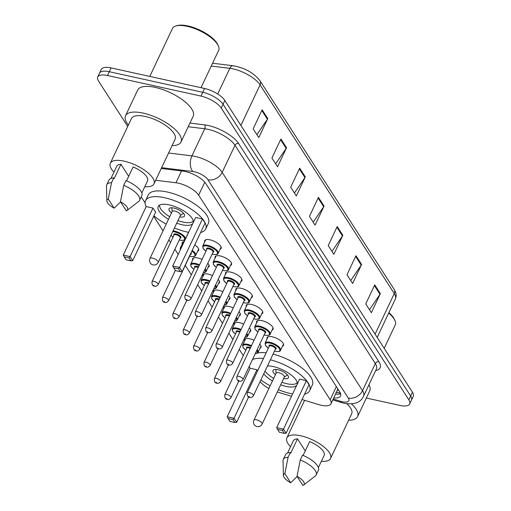 <?xml version="1.0" encoding="UTF-8"?>
<svg xmlns="http://www.w3.org/2000/svg" width="511" height="511" viewBox="0 0 511 511"><rect width="100%" height="100%" fill="white"/><g stroke="black" fill="none" stroke-linecap="round" stroke-linejoin="round"><path stroke-width="0.77" d="M244.609 340.907A9.089 3.436 25.3 0 1 244.603 339.579A9.089 3.436 25.3 0 1 249.822 338.799A9.089 3.436 25.3 0 1 254.056 340.249M234.21 324.74A9.089 3.436 25.3 0 1 234.21 323.412A9.089 3.436 25.3 0 1 239.429 322.633A9.089 3.436 25.3 0 1 243.658 324.083M223.818 308.574A9.089 3.436 25.3 0 1 223.818 307.245A9.089 3.436 25.3 0 1 229.03 306.466A9.089 3.436 25.3 0 1 233.265 307.916M213.426 292.407A9.089 3.436 25.3 0 1 213.419 291.078A9.089 3.436 25.3 0 1 218.638 290.299A9.089 3.436 25.3 0 1 222.866 291.749M203.027 276.24A9.089 3.436 25.3 0 1 203.027 274.912A9.089 3.436 25.3 0 1 208.245 274.132A9.089 3.436 25.3 0 1 212.474 275.582M192.634 260.073A9.089 3.436 25.3 0 1 192.628 258.745A9.089 3.436 25.3 0 1 197.846 257.966A9.089 3.436 25.3 0 1 202.081 259.416M182.235 243.907A9.089 3.436 25.3 0 1 182.235 242.584A9.089 3.436 25.3 0 1 184.286 241.524M204.7 241.907A9.089 3.436 25.3 0 1 204.694 240.585A9.089 3.436 25.3 0 1 209.912 239.8A9.089 3.436 25.3 0 1 218.229 243.67A9.089 3.436 25.3 0 1 221.135 248.352A9.089 3.436 25.3 0 1 220.107 249.196M215.093 258.074A9.089 3.436 25.3 0 1 215.093 256.752A9.089 3.436 25.3 0 1 220.305 255.966A9.089 3.436 25.3 0 1 228.621 259.837A9.089 3.436 25.3 0 1 231.528 264.519A9.089 3.436 25.3 0 1 230.506 265.362M246.276 306.574A9.089 3.436 25.3 0 1 246.276 305.252A9.089 3.436 25.3 0 1 251.495 304.467A9.089 3.436 25.3 0 1 259.805 308.337A9.089 3.436 25.3 0 1 262.711 313.019A9.089 3.436 25.3 0 1 261.689 313.856M267.068 338.908A9.089 3.436 25.3 0 1 267.068 337.586A9.089 3.436 25.3 0 1 272.28 336.8A9.089 3.436 25.3 0 1 280.596 340.671A9.089 3.436 25.3 0 1 283.503 345.353A9.089 3.436 25.3 0 1 282.481 346.19M256.675 322.741A9.089 3.436 25.3 0 1 256.669 321.419A9.089 3.436 25.3 0 1 261.887 320.633A9.089 3.436 25.3 0 1 270.204 324.504A9.089 3.436 25.3 0 1 273.11 329.186A9.089 3.436 25.3 0 1 272.082 330.023M235.884 290.408A9.089 3.436 25.3 0 1 235.878 289.085A9.089 3.436 25.3 0 1 241.096 288.3A9.089 3.436 25.3 0 1 249.413 292.171A9.089 3.436 25.3 0 1 252.319 296.853A9.089 3.436 25.3 0 1 251.297 297.696M225.492 274.241A9.089 3.436 25.3 0 1 225.485 272.919A9.089 3.436 25.3 0 1 230.704 272.133A9.089 3.436 25.3 0 1 239.02 276.004A9.089 3.436 25.3 0 1 241.927 280.686A9.089 3.436 25.3 0 1 240.898 281.529M302.052 399.525L318.564 404.565A17.048 6.439 -154.7 0 0 321.189 405.255A17.048 6.439 -154.7 0 0 330.968 403.786A17.048 6.439 -154.7 0 0 330.17 399.717L198.645 195.164A17.048 6.439 -154.7 0 0 175.956 182.766L155.683 180.281M337.886 389.018A17.048 6.439 25.3 0 1 337.714 389.516L330.968 403.786M277.301 391.975L291.494 396.306M260.08 381.608A17.048 6.439 -154.7 0 0 268.901 388.462M141.234 196.895L145.124 202.944M153.69 216.268L163.047 230.825M168.847 239.838L170.533 242.47M174.883 249.227L178.205 254.395M185.276 265.394L191.325 274.803M197.68 284.684L201.724 290.97M208.073 300.851L212.116 307.137M218.465 317.012L222.509 323.303M228.864 333.178L232.907 339.47M239.257 349.345L243.3 355.637M259.767 344.114A9.089 3.436 25.3 0 1 261.044 347.352A9.089 3.436 25.3 0 1 260.016 348.189M249.374 327.947A9.089 3.436 25.3 0 1 250.645 331.185A9.089 3.436 25.3 0 1 249.624 332.022M238.976 311.78A9.089 3.436 25.3 0 1 240.253 315.019A9.089 3.436 25.3 0 1 239.231 315.855M228.583 295.614A9.089 3.436 25.3 0 1 229.861 298.852A9.089 3.436 25.3 0 1 228.832 299.689M218.191 279.447A9.089 3.436 25.3 0 1 219.462 282.685A9.089 3.436 25.3 0 1 218.44 283.522M207.792 263.28A9.089 3.436 25.3 0 1 209.069 266.518A9.089 3.436 25.3 0 1 208.047 267.355M194.755 244.948A9.089 3.436 25.3 0 1 198.677 250.352A9.089 3.436 25.3 0 1 197.648 251.188M187.939 232.154A9.089 3.436 25.3 0 1 188.316 232.997M333.74 397.922A17.048 6.439 -154.7 0 0 340.55 395.974A17.048 6.439 -154.7 0 0 339.745 391.899L205.773 183.545A17.048 6.439 -154.7 0 0 183.085 171.153L161.265 168.477M340.601 393.668A17.048 6.439 25.3 0 1 335.542 394.122M127.712 126.441L98.534 81.064A17.048 6.439 25.3 0 1 97.729 76.995A17.048 6.439 25.3 0 1 107.508 75.526L201.002 96.1A17.048 6.439 25.3 0 1 221.237 108.064L408.87 399.883A17.048 6.439 25.3 0 1 409.675 403.952A17.048 6.439 25.3 0 1 399.889 405.421L366.342 398.037M97.729 76.995L101.325 69.381A17.048 6.439 25.3 0 1 111.111 67.912L204.598 88.486A17.048 6.439 25.3 0 1 224.834 100.456L412.466 392.269L410.672 396.076A17.048 6.439 25.3 0 1 411.47 400.145A17.048 6.439 25.3 0 0 410.672 396.076L223.039 104.263L410.672 396.076L408.87 399.883M204.598 88.486L202.803 92.293A17.048 6.439 25.3 0 1 223.039 104.263A17.048 6.439 25.3 0 0 202.803 92.293L109.309 71.719L202.803 92.293L201.002 96.1M99.53 73.188A17.048 6.439 25.3 0 1 109.309 71.719A17.048 6.439 25.3 0 0 99.53 73.188M262.156 109.808L253.162 128.829L258.79 137.587L267.783 118.558L262.156 109.808M256.905 134.655L267.413 119.21A4.548 3.603 -32.7 0 0 267.783 118.558M280.916 138.986L271.922 158.014L277.556 166.765L286.55 147.743L280.916 138.986M275.672 163.833L286.173 148.388A4.548 3.603 -32.7 0 0 286.55 147.743M299.682 168.17L290.689 187.192L296.316 195.949L305.31 176.921L299.682 168.17M294.432 193.017L304.939 177.573A4.548 3.603 -32.7 0 0 305.31 176.921M374.735 284.895L365.742 303.917L371.369 312.675L380.363 293.646L374.735 284.895M369.485 309.743L379.992 294.298A4.548 3.603 -32.7 0 0 380.363 293.646M355.969 255.711L346.975 274.739L352.609 283.49L361.603 264.468L355.969 255.711M350.725 280.558L361.226 265.113A4.548 3.603 -32.7 0 0 361.603 264.468M337.209 226.533L328.215 245.555L333.843 254.312L342.836 235.284L337.209 226.533M331.958 251.38L342.466 235.935A4.548 3.603 -32.7 0 0 342.836 235.284M318.442 197.348L309.449 216.377L315.083 225.127L324.076 206.105L318.442 197.348M313.198 222.196L323.699 206.751A4.548 3.603 -32.7 0 0 324.076 206.105M412.466 392.269A17.048 6.439 25.3 0 1 413.271 396.344L409.675 403.952M388.903 312.617A24.432 9.23 25.3 0 1 394.332 319.215L394.901 320.448A25.569 9.658 25.3 0 1 395.227 324.964L384.195 348.298M388.679 313.09A25.569 9.658 25.3 0 1 394.901 320.448M351.523 403.907A30.686 11.593 25.3 0 1 357.585 416.567A30.686 11.593 25.3 0 1 348.617 420.24M368.968 384.732A30.686 11.593 25.3 0 1 369.721 390.883L357.585 416.567M290.535 446.723A24.151 9.121 25.3 0 1 286.875 437.844A24.151 9.121 25.3 0 1 300.736 435.762A24.151 9.121 25.3 0 1 322.824 446.046A24.151 9.121 25.3 0 1 330.54 458.482A24.151 9.121 25.3 0 1 321.355 461.292M346.854 403.76A24.151 9.121 25.3 0 1 351.677 413.776L330.54 458.482M283.433 475.517A11.363 4.292 25.3 0 1 284.857 473.659L290.714 482.774A11.363 4.292 25.3 0 1 283.433 475.517L283.017 460.724A18.185 6.873 25.3 0 1 283.279 459.421A18.185 6.873 25.3 0 1 288.102 457.256L290.35 452.497L290.759 453.136L297.504 438.866L305.252 450.913M287.572 452.989L293.295 440.878A17.048 6.439 25.3 0 1 297.504 438.866M297.14 476.514L290.714 482.774M284.857 473.659L288.102 457.256M283.279 459.421L285.528 454.662A18.185 6.873 25.3 0 1 290.35 452.497M303.119 455.422L309.679 441.542A17.048 6.439 25.3 0 1 324.121 455.448L318.398 467.559M297.025 476.335A11.363 4.292 25.3 0 1 303.617 485.054A11.363 4.292 25.3 0 1 302.889 485.45L297.025 476.335L300.276 459.932A18.185 6.873 25.3 0 1 316.156 474.962A18.185 6.873 25.3 0 1 315.306 475.99L303.617 485.054M300.276 459.932L302.525 455.173A18.185 6.873 25.3 0 1 318.404 470.203L316.156 474.962M270.383 359.821A33.241 12.558 25.3 0 1 309.647 390.685A33.241 12.558 25.3 0 1 304.594 394.141M292.599 393.955A33.241 12.558 25.3 0 1 290.574 393.547A33.241 12.558 25.3 0 1 278.386 389.669M273.078 354.117A33.241 12.558 25.3 0 1 312.342 384.975L309.647 390.685M296.674 385.339A19.316 7.301 25.3 0 1 285.975 386.399A19.316 7.301 25.3 0 1 280.673 384.834M272.452 380.951A19.316 7.301 25.3 0 1 263.753 373.835M267.502 365.914A19.316 7.301 25.3 0 1 273.219 366.553A19.316 7.301 25.3 0 1 297.281 384.055M306.428 380.631L299.612 379.13L276.681 427.643L283.496 429.144L306.428 380.631L309.053 384.713L286.122 433.226L284.32 433.379L282.449 430.46L277.575 429.393L279.453 432.306L284.32 433.379M270.172 385.786A33.241 12.558 25.3 0 1 260.878 379.928M250.077 368.374A33.241 12.558 25.3 0 1 249.298 366.259M252.472 359.552A33.241 12.558 25.3 0 1 263.446 358.53M256.956 369.74L250.141 368.239L227.203 416.752L234.025 418.253L256.956 369.74L257.646 370.814M255.168 353.842A33.241 12.558 25.3 0 1 255.743 353.593M257.41 353.075A33.241 12.558 25.3 0 1 266.148 352.826M282.449 430.46L283.496 429.144L286.122 433.226M232.971 419.576L228.104 418.503L229.982 421.422L234.849 422.495L232.971 419.576L234.025 418.253L236.65 422.342L248.697 396.855M236.65 422.342L234.849 422.495M228.104 418.503L227.203 416.752M277.575 429.393L276.681 427.643M297.274 382.726A18.754 7.084 25.3 0 1 286.914 383.729A18.754 7.084 25.3 0 1 281.893 382.254M283.662 378.504A8.521 3.219 -154.7 0 0 288.428 377.744A8.521 3.219 -154.7 0 0 285.7 373.349A8.521 3.219 -154.7 0 0 277.907 369.721A8.521 3.219 -154.7 0 0 273.015 370.456A8.521 3.219 -154.7 0 0 275.448 374.62M273.672 378.37A18.754 7.084 25.3 0 1 265.037 371.127M262.124 424.079L284.378 376.99A4.548 1.718 -154.7 0 0 282.928 374.652A4.548 1.718 -154.7 0 0 278.77 372.717A4.548 1.718 -154.7 0 0 276.164 373.107L253.903 420.195A4.548 4.548 0 0 0 258.31 426.672A4.548 4.548 0 0 0 262.124 424.079A4.548 1.718 -154.7 0 0 261.907 422.993A4.548 1.718 -154.7 0 0 256.509 419.806A4.548 1.718 -154.7 0 0 253.903 420.195M149.78 76.426L172.431 28.514A25.569 9.658 25.3 0 1 176.129 25.901L177.438 25.55A24.432 9.23 25.3 0 1 187.927 25.94A24.432 9.23 25.3 0 1 217.775 44.617L218.338 45.849A25.569 9.658 25.3 0 1 218.663 50.365L201.015 87.7M176.129 25.901A25.569 9.658 25.3 0 1 187.103 26.31A25.569 9.658 25.3 0 1 218.338 45.849M128.389 125.003A30.686 11.593 25.3 0 1 125.54 115.742A30.686 11.593 25.3 0 1 143.15 113.097A30.686 11.593 25.3 0 1 171.211 126.16A30.686 11.593 25.3 0 1 181.022 141.969A30.686 11.593 25.3 0 1 172.054 145.641M125.54 115.742L137.683 90.064A30.686 11.593 25.3 0 1 155.287 87.413A30.686 11.593 25.3 0 1 183.353 100.482A30.686 11.593 25.3 0 1 193.158 116.284L181.022 141.969M113.972 172.124A24.151 9.121 25.3 0 1 110.312 163.245A24.151 9.121 25.3 0 1 124.173 161.163A24.151 9.121 25.3 0 1 146.261 171.447A24.151 9.121 25.3 0 1 153.977 183.883A24.151 9.121 25.3 0 1 144.792 186.694M110.312 163.245L131.448 118.539A24.151 9.121 25.3 0 1 145.303 116.457A24.151 9.121 25.3 0 1 167.397 126.734A24.151 9.121 25.3 0 1 175.113 139.177L153.977 183.883M106.869 200.919A11.363 4.292 25.3 0 1 108.294 199.06L114.151 208.175A11.363 4.292 25.3 0 1 106.869 200.919L106.454 186.132A18.185 6.873 25.3 0 1 106.716 184.822A18.185 6.873 25.3 0 1 111.539 182.657L113.787 177.898L114.196 178.537L120.941 164.267L128.689 176.314M111.015 178.39L116.738 166.279A17.048 6.439 25.3 0 1 120.941 164.267M120.577 201.915L114.151 208.175M108.294 199.06L111.539 182.657M106.716 184.822L108.964 180.064A18.185 6.873 25.3 0 1 113.787 177.898M126.556 180.824L133.116 166.944A17.048 6.439 25.3 0 1 147.558 180.849L141.834 192.96M120.462 201.743A11.363 4.292 25.3 0 1 127.054 210.455A11.363 4.292 25.3 0 1 126.326 210.851L120.462 201.743L123.713 185.333A18.185 6.873 25.3 0 1 139.592 200.363A18.185 6.873 25.3 0 1 138.743 201.391L127.054 210.455M123.713 185.333L125.962 180.575A18.185 6.873 25.3 0 1 141.841 195.604L139.592 200.363M146.127 206.706A33.241 12.558 25.3 0 1 145.597 200.606A33.241 12.558 25.3 0 1 164.67 197.738A33.241 12.558 25.3 0 1 195.074 211.893A33.241 12.558 25.3 0 1 205.697 229.017A33.241 12.558 25.3 0 1 200.651 232.479M188.655 232.288A33.241 12.558 25.3 0 1 186.624 231.885A33.241 12.558 25.3 0 1 174.443 228.002M145.597 200.606L148.292 194.902A33.241 12.558 25.3 0 1 167.372 192.034A33.241 12.558 25.3 0 1 197.776 206.182A33.241 12.558 25.3 0 1 208.399 223.307L205.697 229.017M192.73 223.671A19.316 7.301 25.3 0 1 182.025 224.731A19.316 7.301 25.3 0 1 176.723 223.166M168.509 219.283A19.316 7.301 25.3 0 1 158.18 206.553A19.316 7.301 25.3 0 1 169.269 204.892A19.316 7.301 25.3 0 1 193.337 222.387M202.477 218.964L195.662 217.462L172.731 265.976L179.546 267.477L202.477 218.964L205.103 223.045L182.172 271.565L180.377 271.718L178.499 268.799L173.631 267.726L175.503 270.645L180.377 271.718M166.222 224.118A33.241 12.558 25.3 0 1 153.888 215.859M153.006 208.073L146.191 206.578L123.26 255.091L130.075 256.586L153.006 208.073L155.631 212.161L132.7 260.674L130.899 260.827L129.028 257.908L124.154 256.835L126.032 259.754L130.899 260.827M178.499 268.799L179.546 267.477L182.172 271.565M129.028 257.908L130.075 256.586L132.7 260.674M124.154 256.835L123.26 255.091M173.631 267.726L172.731 265.976M193.324 221.065A18.754 7.084 25.3 0 1 182.964 222.061A18.754 7.084 25.3 0 1 177.943 220.592M179.719 216.836A8.521 3.219 -154.7 0 0 184.477 216.076A8.521 3.219 -154.7 0 0 181.756 211.688A8.521 3.219 -154.7 0 0 173.957 208.054A8.521 3.219 -154.7 0 0 169.064 208.788A8.521 3.219 -154.7 0 0 171.498 212.953M169.722 216.702A18.754 7.084 25.3 0 1 159.598 205.122M158.174 262.411L180.434 215.329A4.548 1.718 -154.7 0 0 178.978 212.985A4.548 1.718 -154.7 0 0 174.819 211.049A4.548 1.718 -154.7 0 0 172.213 211.445L149.953 258.528A4.548 4.548 0 0 0 154.36 265.005A4.548 4.548 0 0 0 158.174 262.411A4.548 1.718 -154.7 0 0 157.956 261.332A4.548 1.718 -154.7 0 0 152.565 258.138A4.548 1.718 -154.7 0 0 149.953 258.528M337.241 390.519A5.685 2.146 -154.7 0 0 338.371 389.765M336.353 386.629L330.17 399.717M181.533 170.961L175.956 182.766M204.77 182.203L198.645 195.164M333.217 399.034L340.556 401.276A11.363 4.292 -154.7 0 0 342.306 401.735A11.363 4.292 -154.7 0 0 348.291 398.043L207.939 179.763A11.363 4.292 -154.7 0 0 194.448 171.785A11.363 4.292 -154.7 0 0 192.813 171.504L161.642 167.678M168.579 153.006L191.925 155.868A22.727 8.585 25.3 0 1 195.196 156.436A22.727 8.585 25.3 0 1 222.176 172.392L362.523 390.672A22.727 8.585 25.3 0 1 363.596 396.102L376.409 368.987A22.727 8.585 -154.7 0 0 375.342 363.564L234.99 145.284A22.727 8.585 -154.7 0 0 208.009 129.328A22.727 8.585 -154.7 0 0 204.739 128.759L188.22 126.734M189.958 123.062L204.515 124.85A25.569 9.658 25.3 0 1 238.548 143.444L378.9 361.718A2.842 2.248 -32.7 0 0 375.342 363.564L362.523 390.672A11.363 9 147.3 0 1 348.291 398.043M204.515 124.85A2.842 1.731 -83 0 1 204.739 128.759L191.925 155.868A11.363 6.93 97 0 0 192.813 171.504M378.9 361.718A25.569 9.658 25.3 0 1 375.642 370.609M221.237 108.064L224.834 100.456M107.508 75.526L111.111 67.912M207.939 179.763A11.363 9 147.3 0 0 222.176 172.392L234.99 145.284A2.842 2.248 -32.7 0 1 238.548 143.444M340.556 401.276A11.363 3.807 107 0 0 341.738 402.63L332.802 399.909M340.435 393.215L340.083 393.106M212.582 63.23L233.208 65.759A5.685 3.468 97 0 0 229.822 68.34L211.247 66.06M233.208 65.759C244.801 67.848 253.724 72.837 259.984 80.719A5.685 4.497 147.3 0 1 260.073 84.864A22.727 8.585 -154.7 0 0 229.822 68.34L217.692 94.005M375.093 334.143L394.268 293.57A5.685 4.497 -32.7 0 0 394.179 289.424C396.287 292.726 396.677 295.914 395.342 298.999A22.727 8.585 -154.7 0 0 394.268 293.57L260.073 84.864L240.898 125.438M318.11 198.057L323.699 206.751M336.877 227.235L342.466 235.935M355.637 256.42L361.226 265.113M374.403 285.598L379.992 294.298M299.35 168.873L304.939 177.573M280.584 139.695L286.173 148.388M261.824 110.51L267.413 119.21M268.32 348.221L265.433 345.372L265.107 343.06A8.521 3.219 25.3 0 1 270 342.325A8.521 3.219 25.3 0 1 277.792 345.953A8.521 3.219 25.3 0 1 280.52 350.342L283.503 344.031M274.509 351.089A7.952 3.009 -154.7 0 0 275.212 351.261A7.952 3.009 -154.7 0 0 279.402 348.674A7.952 3.009 -154.7 0 0 269.961 343.092A7.952 3.009 -154.7 0 0 265.337 343.922A7.952 3.009 -154.7 0 0 268.345 348.176M269.176 346.42A3.979 1.501 25.3 0 1 271.271 345.136A3.979 1.501 25.3 0 1 275.582 347.416A3.979 1.501 25.3 0 1 275.34 349.332M275.442 349.109A3.411 1.29 -154.7 0 0 274.356 347.352A3.411 1.29 -154.7 0 0 271.239 345.902A3.411 1.29 -154.7 0 0 269.278 346.196L247.247 392.806A3.411 1.29 25.3 0 1 249.202 392.512A3.411 1.29 25.3 0 1 252.319 393.962A3.411 1.29 25.3 0 1 253.411 395.718L275.442 349.109M249.017 396.351L249.394 396.932L249.017 396.351M257.927 332.054L255.034 329.205L254.708 326.893A8.521 3.219 25.3 0 1 259.601 326.159A8.521 3.219 25.3 0 1 267.4 329.787A8.521 3.219 25.3 0 1 270.121 334.175L273.104 327.864M264.11 334.922A7.952 3.009 -154.7 0 0 264.819 335.095A7.952 3.009 -154.7 0 0 269.01 332.508A7.952 3.009 -154.7 0 0 259.562 326.925A7.952 3.009 -154.7 0 0 254.944 327.755A7.952 3.009 -154.7 0 0 257.946 332.009M258.777 330.253A3.979 1.501 25.3 0 1 260.878 328.969A3.979 1.501 25.3 0 1 265.183 331.249A3.979 1.501 25.3 0 1 264.941 333.166M265.049 332.942A3.411 1.29 -154.7 0 0 263.957 331.185A3.411 1.29 -154.7 0 0 260.84 329.736A3.411 1.29 -154.7 0 0 258.885 330.029L236.849 376.639A3.411 1.29 25.3 0 1 238.809 376.345A3.411 1.29 25.3 0 1 241.927 377.795A3.411 1.29 25.3 0 1 243.019 379.552L265.049 332.942M238.624 380.184L238.995 380.765L238.624 380.184M247.535 315.887L244.641 313.039L244.315 310.726A8.521 3.219 25.3 0 1 249.208 309.992A8.521 3.219 25.3 0 1 257.001 313.62A8.521 3.219 25.3 0 1 259.729 318.008L262.711 311.697M253.718 318.755A7.952 3.009 -154.7 0 0 254.421 318.928A7.952 3.009 -154.7 0 0 258.611 316.341A7.952 3.009 -154.7 0 0 249.17 310.758A7.952 3.009 -154.7 0 0 244.552 311.589A7.952 3.009 -154.7 0 0 247.554 315.843M248.384 314.086A3.979 1.501 25.3 0 1 250.486 312.802A3.979 1.501 25.3 0 1 254.791 315.083A3.979 1.501 25.3 0 1 254.548 316.999M254.657 316.775A3.411 1.29 -154.7 0 0 253.565 315.019A3.411 1.29 -154.7 0 0 250.447 313.569A3.411 1.29 -154.7 0 0 248.487 313.863L226.456 360.472A3.411 1.29 25.3 0 1 228.411 360.178A3.411 1.29 25.3 0 1 231.534 361.628A3.411 1.29 25.3 0 1 232.62 363.385L254.657 316.775M228.225 364.017L228.602 364.599L228.225 364.017M237.136 299.721L234.249 296.872L233.923 294.56A8.521 3.219 25.3 0 1 238.809 293.825A8.521 3.219 25.3 0 1 246.609 297.453A8.521 3.219 25.3 0 1 249.33 301.841L252.319 295.53M243.325 302.589A7.952 3.009 -154.7 0 0 244.028 302.761A7.952 3.009 -154.7 0 0 248.218 300.174A7.952 3.009 -154.7 0 0 238.778 294.591A7.952 3.009 -154.7 0 0 234.153 295.422A7.952 3.009 -154.7 0 0 237.161 299.676M237.992 297.919A3.979 1.501 25.3 0 1 240.087 296.635A3.979 1.501 25.3 0 1 244.392 298.916A3.979 1.501 25.3 0 1 244.156 300.832M244.258 300.609A3.411 1.29 -154.7 0 0 243.172 298.852A3.411 1.29 -154.7 0 0 240.049 297.402A3.411 1.29 -154.7 0 0 238.094 297.696L216.064 344.305A3.411 1.29 25.3 0 1 218.018 344.012A3.411 1.29 25.3 0 1 221.135 345.462A3.411 1.29 25.3 0 1 222.228 347.218L244.258 300.609M217.833 347.85L218.21 348.432L217.833 347.85M226.743 283.554L223.85 280.705L223.524 278.393A8.521 3.219 25.3 0 1 228.417 277.658A8.521 3.219 25.3 0 1 236.216 281.286A8.521 3.219 25.3 0 1 238.937 285.675L241.92 279.364M232.927 286.422A7.952 3.009 -154.7 0 0 233.636 286.594A7.952 3.009 -154.7 0 0 237.826 284.014A7.952 3.009 -154.7 0 0 228.379 278.425A7.952 3.009 -154.7 0 0 223.761 279.255A7.952 3.009 -154.7 0 0 226.763 283.509M227.593 281.753A3.979 1.501 25.3 0 1 229.695 280.469A3.979 1.501 25.3 0 1 234 282.749A3.979 1.501 25.3 0 1 233.757 284.665M233.866 284.442A3.411 1.29 -154.7 0 0 232.773 282.685A3.411 1.29 -154.7 0 0 229.656 281.235A3.411 1.29 -154.7 0 0 227.702 281.529L205.665 328.139A3.411 1.29 25.3 0 1 207.626 327.845A3.411 1.29 25.3 0 1 210.743 329.295A3.411 1.29 25.3 0 1 211.829 331.051L233.866 284.442M207.44 331.684L207.811 332.265L207.44 331.684M216.345 267.387L213.457 264.538L213.132 262.226A8.521 3.219 25.3 0 1 218.025 261.491A8.521 3.219 25.3 0 1 225.817 265.12A8.521 3.219 25.3 0 1 228.545 269.508L231.528 263.197M222.534 270.255A7.952 3.009 -154.7 0 0 223.237 270.428A7.952 3.009 -154.7 0 0 227.427 267.847A7.952 3.009 -154.7 0 0 217.986 262.258A7.952 3.009 -154.7 0 0 213.362 263.088A7.952 3.009 -154.7 0 0 216.37 267.342M217.201 265.586A3.979 1.501 25.3 0 1 219.296 264.302A3.979 1.501 25.3 0 1 223.607 266.582A3.979 1.501 25.3 0 1 223.364 268.499M223.467 268.275A3.411 1.29 -154.7 0 0 222.381 266.518A3.411 1.29 -154.7 0 0 219.264 265.068A3.411 1.29 -154.7 0 0 217.303 265.362L195.272 311.972A3.411 1.29 25.3 0 1 197.227 311.678A3.411 1.29 25.3 0 1 200.344 313.128A3.411 1.29 25.3 0 1 201.436 314.885L223.467 268.275M197.042 315.517L197.418 316.098L197.042 315.517M205.952 251.22L203.059 248.372L202.739 246.059A8.521 3.219 25.3 0 1 207.626 245.325A8.521 3.219 25.3 0 1 215.425 248.953A8.521 3.219 25.3 0 1 218.146 253.341L221.129 247.03M212.142 254.088A7.952 3.009 -154.7 0 0 212.844 254.261A7.952 3.009 -154.7 0 0 217.034 251.68A7.952 3.009 -154.7 0 0 207.587 246.091A7.952 3.009 -154.7 0 0 202.969 246.922A7.952 3.009 -154.7 0 0 205.971 251.176M206.802 249.419A3.979 1.501 25.3 0 1 208.903 248.135A3.979 1.501 25.3 0 1 213.208 250.416A3.979 1.501 25.3 0 1 212.966 252.332M213.074 252.108A3.411 1.29 -154.7 0 0 211.982 250.352A3.411 1.29 -154.7 0 0 208.865 248.902A3.411 1.29 -154.7 0 0 206.91 249.196L184.88 295.805A3.411 1.29 25.3 0 1 186.834 295.511A3.411 1.29 25.3 0 1 189.951 296.968A3.411 1.29 25.3 0 1 191.044 298.718L213.074 252.108M186.649 299.35L187.026 299.931L186.649 299.35M245.631 338.742L242.648 345.053A8.521 3.219 25.3 0 1 247.535 344.318A8.521 3.219 25.3 0 1 251.489 345.672M257.154 349.639A8.521 3.219 25.3 0 1 258.055 352.341L257.084 353.261L255.276 353.618M255.328 353.516A7.952 3.009 -154.7 0 0 256.778 350.437M251.169 346.343A7.952 3.009 -154.7 0 0 247.496 345.091A7.952 3.009 -154.7 0 0 242.878 345.915A7.952 3.009 -154.7 0 0 245.88 350.169M246.711 348.419A3.979 1.501 25.3 0 1 248.812 347.129A3.979 1.501 25.3 0 1 250.531 347.704M250.211 348.374A3.411 1.29 -154.7 0 0 248.774 347.895A3.411 1.29 -154.7 0 0 246.819 348.189L224.789 394.805A3.411 1.29 25.3 0 1 226.743 394.511A3.411 1.29 25.3 0 1 229.861 395.961A3.411 1.29 25.3 0 1 230.953 397.718C229.439 399.391 228.27 399.928 227.446 399.327C225.479 399.385 224.591 397.877 224.789 394.805M226.929 398.931L226.558 398.344L226.929 398.931M235.232 322.575L232.25 328.886A8.521 3.219 25.3 0 1 237.142 328.151A8.521 3.219 25.3 0 1 241.096 329.506M246.762 333.472A8.521 3.219 25.3 0 1 247.663 336.174L246.685 337.094L244.884 337.452M244.929 337.349A7.952 3.009 -154.7 0 0 246.385 334.271M240.777 330.176A7.952 3.009 -154.7 0 0 237.104 328.924A7.952 3.009 -154.7 0 0 232.486 329.748A7.952 3.009 -154.7 0 0 235.488 334.002M236.318 332.252A3.979 1.501 25.3 0 1 238.42 330.962A3.979 1.501 25.3 0 1 240.132 331.537M239.819 332.207A3.411 1.29 -154.7 0 0 238.382 331.735A3.411 1.29 -154.7 0 0 236.427 332.029L214.39 378.638A3.411 1.29 25.3 0 1 216.345 378.344A3.411 1.29 25.3 0 1 219.468 379.794A3.411 1.29 25.3 0 1 220.554 381.551C219.04 383.224 217.871 383.761 217.047 383.161C215.086 383.218 214.198 381.711 214.39 378.638M216.536 382.765L216.159 382.177L216.536 382.765M224.84 306.408L221.857 312.719A8.521 3.219 25.3 0 1 226.743 311.985A8.521 3.219 25.3 0 1 230.697 313.345M236.369 317.305A8.521 3.219 25.3 0 1 237.264 320.007L236.293 320.934L234.485 321.285M234.536 321.183A7.952 3.009 -154.7 0 0 235.993 318.104M230.384 314.01A7.952 3.009 -154.7 0 0 226.712 312.758A7.952 3.009 -154.7 0 0 222.087 313.582A7.952 3.009 -154.7 0 0 225.095 317.836M225.926 316.085A3.979 1.501 25.3 0 1 228.021 314.795A3.979 1.501 25.3 0 1 229.739 315.37M229.42 316.041A3.411 1.29 -154.7 0 0 227.983 315.568A3.411 1.29 -154.7 0 0 226.028 315.862L203.998 362.471A3.411 1.29 25.3 0 1 205.952 362.178A3.411 1.29 25.3 0 1 209.069 363.628A3.411 1.29 25.3 0 1 210.162 365.384C208.648 367.058 207.479 367.594 206.655 366.994C204.694 367.051 203.806 365.544 203.998 362.471M206.144 366.598L205.767 366.01L206.144 366.598M214.448 290.242L211.458 296.559A8.521 3.219 25.3 0 1 216.351 295.818A8.521 3.219 25.3 0 1 220.305 297.178M225.971 301.139A8.521 3.219 25.3 0 1 226.871 303.841L225.9 304.767L224.093 305.118M224.137 305.016A7.952 3.009 -154.7 0 0 225.594 301.937M219.986 297.843A7.952 3.009 -154.7 0 0 216.313 296.591A7.952 3.009 -154.7 0 0 211.695 297.415A7.952 3.009 -154.7 0 0 214.697 301.669M215.527 299.919A3.979 1.501 25.3 0 1 217.629 298.628A3.979 1.501 25.3 0 1 219.347 299.203M219.027 299.874A3.411 1.29 -154.7 0 0 217.59 299.401A3.411 1.29 -154.7 0 0 215.636 299.695L193.599 346.305A3.411 1.29 25.3 0 1 195.56 346.011A3.411 1.29 25.3 0 1 198.677 347.461A3.411 1.29 25.3 0 1 199.769 349.217C198.249 350.891 197.086 351.427 196.262 350.827C194.295 350.885 193.407 349.377 193.599 346.305M195.745 350.431L195.374 349.85L195.745 350.431M204.049 274.075L201.066 280.392A8.521 3.219 25.3 0 1 205.959 279.658A8.521 3.219 25.3 0 1 209.906 281.012M215.578 284.972A8.521 3.219 25.3 0 1 216.479 287.674L215.501 288.6L213.694 288.951M213.745 288.849A7.952 3.009 -154.7 0 0 215.201 285.77M209.593 281.676A7.952 3.009 -154.7 0 0 205.92 280.424A7.952 3.009 -154.7 0 0 201.296 281.248A7.952 3.009 -154.7 0 0 204.304 285.508M205.135 283.752A3.979 1.501 25.3 0 1 207.236 282.462A3.979 1.501 25.3 0 1 208.948 283.037M208.635 283.707A3.411 1.29 -154.7 0 0 207.198 283.235A3.411 1.29 -154.7 0 0 205.237 283.528L183.206 330.138A3.411 1.29 25.3 0 1 185.161 329.844A3.411 1.29 25.3 0 1 188.284 331.294A3.411 1.29 25.3 0 1 189.37 333.051C187.856 334.724 186.687 335.261 185.863 334.66C183.903 334.718 183.015 333.21 183.206 330.138M185.352 334.264L184.976 333.683L185.352 334.264M193.656 257.908L190.673 264.225A8.521 3.219 25.3 0 1 195.56 263.491A8.521 3.219 25.3 0 1 199.514 264.845M205.186 268.805A8.521 3.219 25.3 0 1 206.08 271.507L205.109 272.433L203.301 272.785M203.352 272.682A7.952 3.009 -154.7 0 0 204.809 269.604M199.201 265.509A7.952 3.009 -154.7 0 0 195.528 264.257A7.952 3.009 -154.7 0 0 190.903 265.081A7.952 3.009 -154.7 0 0 193.912 269.342M194.736 267.585A3.979 1.501 25.3 0 1 196.837 266.295A3.979 1.501 25.3 0 1 198.555 266.87M198.236 267.54A3.411 1.29 -154.7 0 0 196.799 267.068A3.411 1.29 -154.7 0 0 194.844 267.362L172.814 313.971A3.411 1.29 25.3 0 1 174.768 313.677A3.411 1.29 25.3 0 1 177.885 315.127A3.411 1.29 25.3 0 1 178.978 316.884C177.464 318.557 176.295 319.094 175.471 318.494C173.504 318.551 172.622 317.044 172.814 313.971M174.96 318.098L174.583 317.516L174.96 318.098M192.181 250.39A8.521 3.219 25.3 0 1 195.687 255.34C194.448 256.164 196.173 256.892 190.488 256.337L189.658 256.132M189.677 256.088A7.952 3.009 -154.7 0 0 190.386 256.26A7.952 3.009 -154.7 0 0 195.017 255.398A7.952 3.009 -154.7 0 0 191.855 251.073M164.376 297.511A3.411 1.29 25.3 0 1 167.493 298.961A3.411 1.29 25.3 0 1 168.579 300.717C167.065 302.391 165.896 302.927 165.079 302.327C163.111 302.384 162.223 300.877 162.415 297.804A3.411 1.29 25.3 0 1 164.376 297.511M164.561 301.931L164.184 301.349L164.561 301.931M168.579 300.717L190.616 254.108A3.411 1.29 -154.7 0 0 190.629 253.667M183.257 241.741L180.274 248.059A8.521 3.219 25.3 0 1 181.629 247.158M191.057 252.766A3.979 1.501 25.3 0 1 190.507 254.331M181.137 248.193A7.952 3.009 -154.7 0 0 180.479 249.585M173.076 230.895A8.521 3.219 25.3 0 1 174.775 231.157A8.521 3.219 25.3 0 1 182.568 234.785A8.521 3.219 25.3 0 1 185.295 239.174C184.056 239.998 185.78 240.726 180.089 240.17L179.259 239.966M179.284 239.921A7.952 3.009 -154.7 0 0 179.987 240.093A7.952 3.009 -154.7 0 0 184.177 237.506A7.952 3.009 -154.7 0 0 174.736 231.924A7.952 3.009 -154.7 0 0 172.712 231.655M173.951 235.252A3.979 1.501 25.3 0 1 176.046 233.968A3.979 1.501 25.3 0 1 180.357 236.248A3.979 1.501 25.3 0 1 180.115 238.164M158.186 284.55L180.217 237.941A3.411 1.29 -154.7 0 0 179.131 236.184A3.411 1.29 -154.7 0 0 176.014 234.734A3.411 1.29 -154.7 0 0 174.053 235.028L152.023 281.638A3.411 1.29 25.3 0 1 153.977 281.344A3.411 1.29 25.3 0 1 157.094 282.794A3.411 1.29 25.3 0 1 158.186 284.55C156.673 286.224 155.504 286.76 154.68 286.16C152.719 286.217 151.831 284.71 152.023 281.638M154.169 285.764L153.792 285.183L154.169 285.764M171.051 235.175A7.952 3.009 -154.7 0 0 173.12 237.008M335.963 392.18L340.409 393.151M341.738 402.63L344.357 403.32C354.423 404.872 360.836 402.47 363.596 396.102M259.984 80.719L394.179 289.424M395.342 298.999L377.188 337.401M286.875 437.844L304.62 400.311M284.301 377.156L287.412 374.908M276.087 373.266L275.844 369.44M180.357 215.489L183.462 213.247M172.137 211.605L171.894 207.779M274.484 351.134L275.314 351.344C278.68 351.785 280.411 351.453 280.52 350.342M247.247 392.806C247.056 395.878 247.944 397.386 249.905 397.328C251.284 397.673 252.453 397.136 253.411 395.718M265.107 343.06L268.09 336.749M264.091 334.967L264.922 335.178C268.281 335.618 270.019 335.286 270.121 334.175M236.849 376.639C236.657 379.711 237.545 381.219 239.512 381.161C240.885 381.506 242.054 380.97 243.019 379.552M254.708 326.893L257.697 320.582M253.699 318.8L254.529 319.011C257.889 319.452 259.62 319.12 259.729 318.008M226.456 360.472C226.264 363.545 227.152 365.052 229.113 364.995C230.493 365.339 231.662 364.803 232.62 363.385M244.315 310.726L247.298 304.415M243.3 302.633L244.13 302.844C247.49 303.285 249.227 302.953 249.33 301.841M216.064 344.305C215.872 347.378 216.753 348.885 218.721 348.828C220.094 349.173 221.263 348.636 222.228 347.218M233.923 294.56L236.906 288.249M232.907 286.467L233.738 286.677C237.098 287.118 238.829 286.786 238.937 285.675M205.665 328.139C205.473 331.211 206.361 332.718 208.328 332.661C209.702 333.006 210.871 332.469 211.829 331.051M223.524 278.393L226.507 272.082M222.515 270.3L223.339 270.511C226.705 270.951 228.436 270.619 228.545 269.508M195.272 311.972C195.081 315.044 195.969 316.552 197.929 316.494C199.309 316.839 200.478 316.303 201.436 314.885M213.132 262.226L216.115 255.915M212.116 254.133L212.946 254.344C216.306 254.785 218.044 254.452 218.146 253.341M184.88 295.805C184.688 298.878 185.57 300.385 187.537 300.327C188.91 300.672 190.079 300.136 191.044 298.718M202.739 246.059L205.722 239.748M230.953 397.718L238.867 380.963M258.055 352.341L261.038 346.03M242.648 345.053L242.968 347.365L245.861 350.22M220.554 381.551L228.474 364.797M247.663 336.174L250.645 329.863M232.25 328.886L232.575 331.198L235.469 334.053M210.162 365.384L218.082 348.63M237.264 320.007L240.253 313.697M221.857 312.719L222.183 315.031L225.07 317.887M199.769 349.217L207.683 332.463M226.871 303.841L229.854 297.53M211.458 296.559L211.784 298.865L214.677 301.72M189.37 333.051L197.291 316.296M216.479 287.674L219.462 281.363M201.066 280.392L201.391 282.698L204.285 285.553M178.978 316.884L186.892 300.129M206.08 271.507L209.063 265.196M190.673 264.225L190.999 266.531L193.886 269.386M195.687 255.34L198.67 249.029M162.415 297.804L175.362 270.421M180.274 248.059L180.345 249.866M185.295 239.174L188.278 232.863M171.013 235.258L173.095 237.053"/></g></svg>
